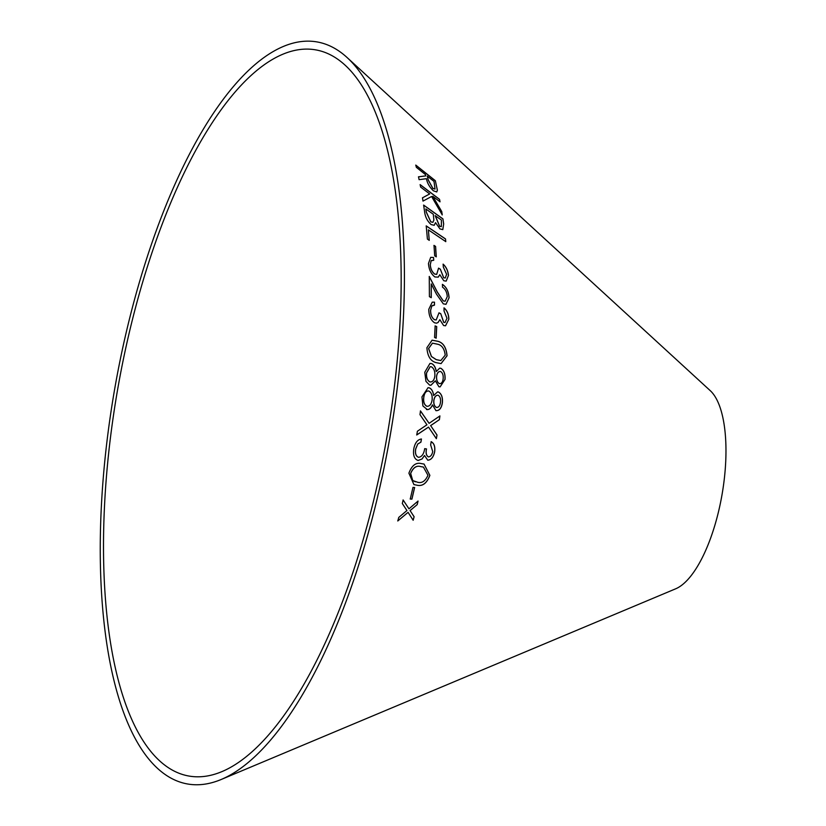 <?xml version="1.0" encoding="UTF-8"?>
<svg xmlns="http://www.w3.org/2000/svg" width="826" height="826" viewBox="0 0 826 826"><rect width="100%" height="100%" fill="white"/><g stroke="black" fill="none" stroke-linecap="round" stroke-linejoin="round"><path stroke-width="1.24" d="M104.365 509.033A368.561 136.724 -80.1 0 0 221.915 771.618A368.561 136.724 -80.1 0 0 387.022 436.407A368.561 136.724 -80.1 0 0 345.02 65.099A368.561 136.724 -80.1 0 0 194.988 151.747A368.561 136.724 -80.1 0 0 104.365 509.033M101.133 511.139A376.625 139.718 -80.1 0 0 221.244 779.465A376.625 139.718 -80.1 0 0 389.965 436.913A376.625 139.718 -80.1 0 0 347.054 57.5A376.625 139.718 -80.1 0 0 193.738 146.037A376.625 139.718 -80.1 0 0 101.133 511.139M221.244 779.465L675.699 588.793A103.374 38.347 -80.1 0 0 722.007 494.774A103.374 38.347 -80.1 0 0 710.226 390.636L347.054 57.5M445.792 241.636L445.503 238.921L426.226 225.89L427.403 239.086L429.262 240.345L428.374 229.865L445.792 241.636M439.969 228.916L442.808 229.618L443.676 223.96L442.932 218.89L423.645 205.085L424.647 212.158C425.349 217.217 427.517 221.358 431.162 224.569L434.208 225.312L435.539 222.659L439.969 228.916M418.524 176.816L419.102 179.676L426.443 178.674C427.238 183.135 429.561 187.172 433.402 190.806L436.758 191.942L437.388 190.114L435.354 180.718L415.788 165.086L416.356 167.327L425.462 174.596L425.772 175.886L418.524 176.816M422.984 201.1L431.585 196.495L442.251 214.894L441.745 211.539L432.762 196.278L440.041 201.802L439.546 199.334L420.155 184.621L420.64 187.079L429.685 193.945L422.499 197.817L422.984 201.1M434.001 245.405L434.693 255.823L436.283 256.845L435.591 246.416L434.001 245.405M436.655 274.387L434.621 274.056C431.957 271.94 430.501 268.801 430.253 264.65L431.089 260.789L433.722 260.252L433.557 257.475L430.707 257.34L428.467 263.484C428.911 269.503 431.058 274.005 434.899 276.968L438.255 277.123L439.804 274.697L443.789 280.737L446.174 281.129L448.466 275.43C448.012 270.732 446.246 266.974 443.139 264.134L443.314 267.035L446.608 274.315L445.255 277.99L443.727 277.753L440.32 269.173L438.565 268.13L436.686 274.377L434.683 274.036C432.029 271.919 430.573 268.78 430.315 264.63L431.162 260.758L431.967 260.262M438.183 277.154L439.804 274.697M429.406 296.658L431.255 297.67L431.275 283.917L436.458 294.118L443.314 303.854L445.968 304.319L449.086 297.773C448.642 291.485 446.422 287.014 442.437 284.361L442.509 287.19C445.348 289.059 446.938 292.197 447.269 296.617L445.173 301.201L443.314 300.922L437.367 292.115L429.272 276.473L429.406 296.658M434.559 319.724C431.926 317.865 430.614 314.727 430.625 310.328L431.771 306.054L434.476 305.124L434.497 302.161L432.246 302.171L428.766 309.368C428.839 315.738 430.78 320.22 434.59 322.811L436.572 323.162L438.079 322.491L439.855 319.683L443.614 325.537L445.555 325.785L448.848 319.187C448.694 314.231 447.103 310.462 444.047 307.881L444.037 310.979L446.99 318.268L445.038 322.491L443.748 322.357L440.754 313.704L439.009 312.837L436.19 319.951L434.497 319.734C431.864 317.876 430.553 314.747 430.563 310.349L430.625 310.328M418.596 457.315C415.953 456.303 415.003 453.515 415.736 448.941L417.729 444.068L420.93 442.137L421.446 438.998C417.626 439.515 415.086 442.715 413.816 448.59C412.845 455.167 414.28 459.122 418.121 460.485L422.076 458.967L424.512 455.477L427.765 460.206C431.172 459.968 433.464 457.181 434.652 451.863C435.312 446.732 434.166 443.325 431.193 441.662L430.645 444.925L432.721 451.554C432.019 454.95 430.583 456.726 428.436 456.902C426.319 455.673 425.679 453.02 426.515 448.941L424.698 448.652C423.872 453.97 421.838 456.861 418.596 457.315L418.534 457.294C415.891 456.293 414.941 453.495 415.674 448.921L415.736 448.941M417.398 431.244L416.748 434.972L428.518 427.094L436.376 438.678L437.016 435.003L430.656 425.617L439.401 419.66L439.907 415.922L429.107 423.325L420.486 410.914L419.98 414.652L426.939 424.791L417.398 431.244M412.969 487.392L410.243 499.038L411.916 499.141L414.631 487.485L412.969 487.392M408.901 473.184L413.94 484.594L416.954 485.192C422.54 486.555 426.846 483.272 429.871 475.363L424.058 464.057L421.508 463.634C416.036 462.147 411.833 465.337 408.901 473.184M426.526 409.51C428.983 409.933 430.976 408.395 432.483 404.905L435.973 410.646C439.318 410.832 441.456 408.261 442.375 402.923C442.881 397.399 441.559 393.754 438.41 391.989L437.563 391.896L433.681 395.499C433.103 391.338 431.585 388.767 429.128 387.776L428.033 387.704L421.952 396.893L422.912 405.969L427.372 409.613M431.585 363.574L429.943 363.44L424.77 372.258L425.958 381.354L429.603 385.102L430.883 385.288L435.354 380.838L438.936 386.774L440.113 386.888L445.028 379.413C445.379 373.941 443.985 370.224 440.836 368.293L439.69 368.159L436.283 371.524C435.601 367.343 434.032 364.689 431.585 363.574L429.912 363.45M426.908 347.715C427.496 356.202 430.553 361.179 436.087 362.614L441.063 363.626L447.062 355.779C446.298 347.354 443.149 342.501 437.594 341.231L432.091 340.167L426.908 347.715M435.137 325.898L434.579 337.462L436.169 338.164L436.717 326.6L435.137 325.898M398.772 517.417L397.791 520.969L408.075 512.347L413.165 520.256L414.115 516.746L410.109 510.602L417.202 504.614L418.049 501.062L408.963 508.826L403.14 499.978L402.303 503.519L406.939 510.54L398.772 517.417M397.74 520.938L408.075 512.347M413.103 520.235L414.115 516.746M414.053 516.715L410.109 510.602M410.047 510.571L417.202 504.614M417.14 504.593L417.987 501.041M403.078 499.957L408.963 508.826M436.097 338.175L436.655 326.621L435.065 325.909M441.032 363.626L446.99 355.789C446.236 347.354 443.077 342.511 437.532 341.241L432.05 340.178M440.774 360.549L436.252 359.661L431.409 356.522L428.56 348.52L432.442 343.162M445.224 355.149L440.816 360.539L436.314 359.651L431.482 356.512L428.632 348.51L432.494 343.151L437.408 344.174C441.786 344.989 444.388 348.655 445.224 355.149M436.283 371.524L436.211 371.524C435.529 367.343 433.97 364.7 431.523 363.574M430.842 385.288L435.354 380.838M440.082 386.888L445.028 379.413M444.956 379.423C445.307 373.941 443.913 370.234 440.764 368.293L440.836 368.293M440.764 368.293L439.659 368.159M439.318 383.605L440.01 383.625L439.318 383.605C437.274 382.417 436.355 380.043 436.541 376.491C437.037 373.022 438.358 371.359 440.485 371.504M439.814 371.483L440.547 371.493C442.56 372.722 443.428 375.097 443.159 378.618C442.788 382.118 441.528 383.78 439.38 383.605C437.346 382.417 436.417 380.043 436.603 376.491C437.099 373.032 438.41 371.37 440.547 371.493M429.871 381.911L430.811 381.953L429.871 381.911C427.279 380.445 426.164 377.451 426.526 372.929L430.129 366.692L431.265 366.734C433.929 368.272 435.126 371.339 434.858 375.933C434.228 380.177 432.587 382.17 429.943 381.911C427.352 380.445 426.226 377.441 426.588 372.929L430.201 366.692M433.681 395.499L433.619 395.499C433.041 391.338 431.523 388.767 429.055 387.776L429.128 387.776M429.055 387.776L428.002 387.704M426.453 409.5C428.921 409.923 430.904 408.395 432.421 404.905L432.483 404.905M435.911 410.646C439.256 410.832 441.383 408.25 442.302 402.923L442.375 402.923M442.302 402.923C442.808 397.399 441.487 393.754 438.338 391.989L438.41 391.989M438.338 391.989L437.532 391.896M436.52 407.445L436.458 407.445C434.404 406.382 433.526 404.048 433.815 400.465C434.404 396.965 435.787 395.22 437.966 395.22L438.028 395.22C440.041 396.346 440.867 398.69 440.495 402.231C440.031 405.762 438.699 407.497 436.52 407.445C434.476 406.382 433.588 404.059 433.877 400.465C434.476 396.965 435.86 395.22 438.028 395.22M426.949 406.299C424.347 404.967 423.294 402.025 423.779 397.471C424.368 393.021 426.01 390.853 428.704 390.977C431.378 392.371 432.514 395.386 432.112 400.011C431.358 404.306 429.644 406.402 426.949 406.299L426.887 406.289C424.285 404.967 423.222 402.025 423.717 397.461C424.306 393.021 425.948 390.853 428.642 390.977M413.909 484.583L416.954 485.192M416.893 485.172C422.468 486.535 426.784 483.251 429.809 475.342L429.871 475.363M429.809 475.342L424.027 464.057M415.375 481.826L412.659 480.515L410.615 473.463C413.114 467.526 416.521 465.245 420.837 466.618L423.418 467.072L427.951 475.27C425.369 481.124 421.91 483.447 417.595 482.239L412.732 480.536L410.677 473.484C413.207 467.537 416.614 465.255 420.899 466.628L423.418 467.072M410.181 499.018L411.916 499.141M411.854 499.121L414.569 487.464M416.676 434.961L428.518 427.094M436.304 438.668L437.016 435.003M436.954 434.992L430.656 425.617M430.594 425.607L439.401 419.66M439.339 419.649L439.845 415.912M420.413 410.904L429.107 423.325M415.674 448.921L417.729 444.068M417.667 444.058L420.93 442.137M420.868 442.127L421.384 438.988M418.059 460.464L422.076 458.967M422.014 458.957L424.512 455.477M427.703 460.196C431.1 459.948 433.402 457.17 434.59 451.843L434.652 451.863M434.59 451.843C435.25 446.711 434.094 443.314 431.12 441.652M426.453 448.931C425.617 452.999 426.247 455.653 428.374 456.892L428.436 456.902M436.19 319.951L434.497 319.734M430.563 310.349L431.771 306.054M431.699 306.064L433.144 305.207M434.414 305.145L434.497 302.161M434.424 302.182L432.215 302.182M436.541 323.173L438.079 322.491M438.007 322.501L439.855 319.683M445.524 325.785L448.848 319.187M448.776 319.208C448.632 314.252 447.031 310.483 443.985 307.892M445.007 322.501L443.748 322.357M443.686 322.377L440.754 313.704M440.692 313.725L438.936 312.858M431.193 297.68L431.275 283.917M445.937 304.329L449.086 297.773M449.024 297.794C448.58 291.506 446.36 287.035 442.364 284.381M445.1 301.211L443.314 300.922M443.242 300.932L437.305 292.136L429.21 276.493M431.089 260.789L431.936 260.273M433.66 260.283L433.557 257.475M433.485 257.505L430.676 257.351M446.143 281.139L448.466 275.43M448.394 275.45C447.95 270.763 446.174 266.994 443.066 264.165M445.214 278.001L443.727 277.753M443.665 277.773L440.32 269.173M440.248 269.204L438.503 268.151M436.221 256.865L435.519 246.447L433.929 245.425M442.178 214.925L441.745 211.539M441.673 211.58L432.762 196.278M439.969 201.843L439.546 199.334M439.484 199.376L420.093 184.663M422.437 197.848L429.685 193.945M425.772 175.886L418.462 176.857M436.727 191.962L437.388 190.114M437.326 190.166L435.354 180.718M435.292 180.76L415.726 165.128M435.034 189.082L432.855 188.442L428.209 180.027L427.3 176.155L434.011 181.421L435.034 189.082L432.917 188.4L428.271 179.985L427.362 176.114M434.166 225.333L435.539 222.659M442.777 229.628L443.676 223.96M443.603 223.991L442.932 218.89M442.86 218.921L423.583 205.116M441.29 226.665L439.597 226.241L435.178 215.669L441.425 220.046L441.321 226.654L439.659 226.2L435.25 215.627M432.865 222.339L430.769 221.853L426.288 212.179L425.844 208.988L433.299 214.244L433.887 220.108L432.896 222.318L430.831 221.822L426.35 212.137L425.906 208.947M429.2 240.376L428.374 229.865M445.72 241.667L445.503 238.921M445.441 238.962L426.164 225.921"/></g></svg>

